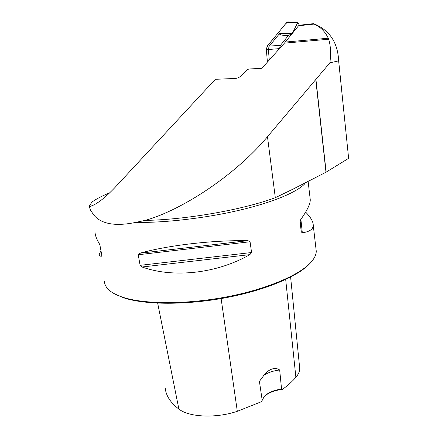 <?xml version="1.0" encoding="UTF-8"?>
<svg xmlns="http://www.w3.org/2000/svg" width="438" height="438" viewBox="0 0 438 438"><rect width="100%" height="100%" fill="white"/><g stroke="black" fill="none" stroke-linecap="round" stroke-linejoin="round"><path stroke-width="0.66" d="M90.748 210.558L93.234 214.171L90.431 210.098L89.423 206.566L90.223 206.44C96.568 204.387 104.77 198.129 114.816 187.667L215.343 79.305L235.688 78.435C238.124 78.068 240.391 76.825 242.488 74.706L246.501 70.294L248.718 69.023L261.853 68.295L284.41 43.143L298.546 25.776L299.669 25.185M93.234 214.171C96.448 218.825 101.643 221.924 108.816 223.462C116.059 224.957 125 224.606 135.654 222.411C164.858 222.915 205.712 218.157 239.657 210.163C273.624 202.148 297.796 191.789 305.067 183.451M284.41 43.143L328.681 39.25C330.646 45.415 331.046 53.277 329.885 62.842L267.481 136.722C237.429 172.977 184.086 209.463 145.197 220.385L135.654 222.411M328.681 39.25L328.281 38.221C325.067 31.514 320.326 26.8 314.046 24.079L298.546 25.776M89.423 206.566L89.374 205.904L91.925 202.132C95.139 199.662 100.039 196.996 106.62 194.133L109.724 192.829M89.681 207.7L90.431 210.098M329.885 62.842L338.645 60.866L348.369 155.808M348.604 158.364L325.981 172.216L293.433 188.92L275.31 197.697L267.481 136.722M145.197 220.385C186.002 219.794 242.981 209.725 275.31 197.697M315.962 248.581L316.258 251.144C316.247 254.248 314.845 257.539 312.053 261.026C301.76 273.985 268.779 288.691 227.859 296.646C186.966 304.613 144.25 304.437 122.58 297.172C116.711 295.223 112.265 292.912 109.237 290.252C106.259 287.596 104.671 284.738 104.468 281.661M138.227 254.746L139.612 253.263C167.918 245.329 211.97 240.139 247.93 240.654L250.065 241.749L251.565 252.523L249.884 254.631C216.826 273.569 173.667 278.327 142.054 266.999L140.116 265.335L138.227 254.746L250.065 241.749M95.046 232.6C95.331 235.786 96.699 239.372 99.158 243.347L99.93 245.247L101.824 255.179L101.616 256.203C99.952 256.312 99.169 255.748 99.256 254.511L100.937 250.531M305.642 212.123C310.745 217.319 313.28 221.721 313.252 225.329C313.148 229.26 309.507 231.751 302.329 232.802L301.284 231.905L300.046 221.65L300.731 219.531C307.027 210.755 310.208 204.207 310.285 199.898L310.038 197.773M264.262 396.439C268.521 392.7 274.588 390.346 282.455 389.377L281.546 389.043L279.679 369.984C275.633 367.263 270.914 368.314 265.521 373.132L259.406 381.361L262.209 400.332L261.256 401.777L237.314 411.293L221.119 298.574M282.455 389.377C287.903 385.413 292.376 381.389 295.885 377.315C298.481 374.255 299.756 371.26 299.707 368.32L299.554 366.82M310.608 262.68C299.795 275.502 266.988 289.846 226.818 297.533C186.676 305.231 144.989 304.974 123.68 297.824L113.968 293.509M165.257 388.397C166.101 395.914 170.639 402.812 178.879 409.087C189.216 417.283 215.972 418.514 237.314 411.293M279.679 369.984C272.994 370.811 267.58 372.689 263.452 375.607M281.546 389.043C273.783 390.159 268.029 392.618 264.289 396.406L262.209 400.332M312.365 23.789L313.575 23.679C329.321 29.915 337.676 42.19 338.634 60.51L338.645 60.866M313.575 23.679L314.046 24.079M292.009 33.365L288.319 35.648C281.601 35.418 278.738 34.668 279.729 33.403L292.009 33.365L292.858 32.313L297.665 22.705L286.709 22.469L288.034 21.922M288.319 35.648L280.375 45.421L279.526 48.591M279.51 48.607L268.363 49.521L269.277 60.017M288.992 22.519C286.162 21.884 284.35 25.585 282.203 27.95L273.723 38.259C271.21 42.004 267.06 44.43 266.348 49.768L267.426 62.081L266.326 49.521L268.363 49.521L269.102 46.362L279.729 33.403M266.326 49.521L267.229 46.154L286.709 22.469M297.665 22.705L297.922 22.513L298.634 23.323L299.116 25.311M285.335 42.059L328.281 38.221M295.885 377.315L285.691 279.532M178.879 409.087L157.669 303.145M142.054 266.999L249.884 254.631M140.116 265.335L251.565 252.523M139.612 253.263L247.93 240.654M101.868 255.836L101.616 256.203M301.284 231.905L300.134 220.741M302.329 232.802L300.884 219.323M325.981 172.216L315.765 79.59M326.14 172.129L315.924 79.409M89.418 206.533L93.037 205.417M280.375 45.421L267.229 46.154M308.182 181.885L310.285 199.898M313.252 225.329L316.258 251.144M299.707 368.32L290.618 277.106M300.15 220.675L301.339 232.162M90.223 206.44L91.745 205.975M348.615 158.238L338.634 60.51M313.219 23.696L299.389 25.218M297.999 22.519L287.733 21.9"/></g></svg>
